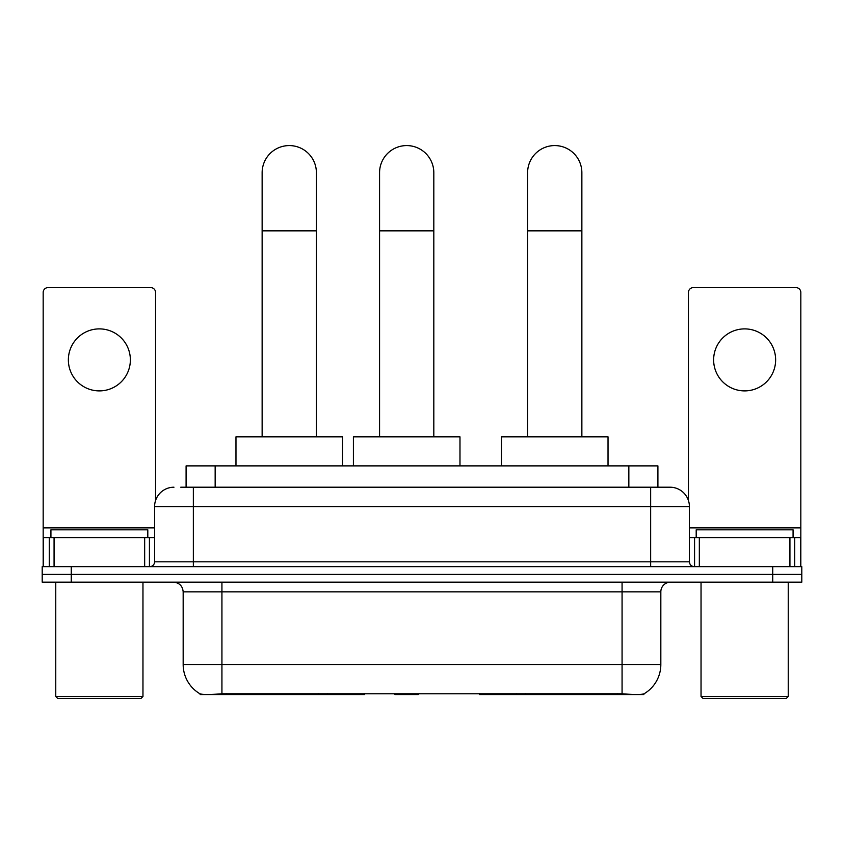 <?xml version="1.0" encoding="UTF-8"?>
<svg xmlns="http://www.w3.org/2000/svg" width="844" height="844" viewBox="0 0 844 844"><rect width="100%" height="100%" fill="white"/><g stroke="black" fill="none" stroke-linecap="round" stroke-linejoin="round"><path stroke-width="1.27" d="M364.629 693.589L364.629 694.549L200.123 694.549L200.123 693.863M186.091 487.21L186.091 465.888L657.909 465.888L657.909 487.21M643.877 693.863L643.877 694.549L479.371 694.549L479.371 693.589M183.169 664.513L221.93 664.513L221.93 591.844L183.169 591.844L183.169 664.513A33.908 33.908 0 0 0 199.933 693.768C202.444 694.739 209.776 694.739 221.93 693.768L622.07 693.768C634.213 694.739 641.545 694.739 644.067 693.768A33.908 33.908 0 0 0 660.831 664.513L660.831 591.844A9.685 9.685 0 0 1 670.516 582.16M71.265 566.651L801.8 566.651L801.8 574.405L42.2 574.405L42.2 582.16L71.265 582.16L71.265 574.405L42.2 574.405L42.2 566.651L71.265 566.651L71.265 574.405L801.8 574.405L801.8 582.16L71.265 582.16M181.196 487.21L663.247 487.21M180.753 487.21L193.35 487.21L193.35 506.579L154.589 506.579L154.589 561.809A4.842 4.842 0 0 1 149.747 566.651M173.969 487.21A19.38 19.38 0 0 0 154.589 506.579M670.03 487.21A19.38 19.38 0 0 1 689.411 506.579L650.65 506.579L650.65 487.21L669.735 487.21M689.411 506.579L689.411 561.809C689.696 564.752 691.31 566.366 694.253 566.651M801.8 566.651L801.8 574.405M99.36 328.886A31.006 31.006 0 0 0 68.364 359.892A31.006 31.006 0 0 0 99.36 390.899A31.006 31.006 0 0 0 130.366 359.892A31.006 31.006 0 0 0 99.36 328.886M144.662 566.651L144.662 537.586L54.069 537.586L54.069 566.651M155.56 500.534L155.56 292.457A4.842 4.842 0 0 0 150.717 287.614L48.013 287.614A4.842 4.842 0 0 0 43.171 292.457L43.171 537.586L54.069 537.586M144.662 537.586L154.589 537.586M43.171 566.651L43.171 537.586M141.022 698.421L57.698 698.421L55.767 696.479L142.963 696.479L141.022 698.421M55.767 582.16L55.767 696.479M142.963 582.16L142.963 696.479M147.805 537.586L147.805 529.832L50.925 529.832L50.925 537.586M262.136 436.823L262.136 172.703A27.124 27.124 0 0 1 289.26 145.579A27.124 27.124 0 0 1 316.394 172.703A27.124 27.124 0 0 0 289.26 145.579M316.394 436.823L316.394 172.703M342.548 465.888L342.548 436.823L235.972 436.823L235.972 465.888M527.606 436.823L527.606 172.703A27.124 27.124 0 0 1 554.74 145.579A27.124 27.124 0 0 1 581.864 172.703A27.124 27.124 0 0 0 554.74 145.579M581.864 436.823L581.864 172.703M608.028 465.888L608.028 436.823L501.452 436.823L501.452 465.888M379.568 436.823L379.568 172.703A27.124 27.124 0 0 1 406.692 145.579A27.124 27.124 0 0 1 433.816 172.703A27.124 27.124 0 0 0 406.692 145.579M433.816 436.823L433.816 172.703M419.268 693.589L418.318 694.549L395.066 694.549L394.116 693.589M459.98 465.888L459.98 436.823L353.404 436.823L353.404 465.888M744.64 328.886A31.006 31.006 0 0 0 713.634 359.892A31.006 31.006 0 0 0 744.64 390.899A31.006 31.006 0 0 0 775.636 359.892A31.006 31.006 0 0 0 744.64 328.886M789.931 566.651L789.931 537.586L699.338 537.586L699.338 566.651M800.829 566.651L800.829 537.586L800.829 566.651M789.931 537.586L800.829 537.586L800.829 292.457A4.842 4.842 0 0 0 795.987 287.614L693.283 287.614A4.842 4.842 0 0 0 688.44 292.457L688.44 500.534M689.411 537.586L699.338 537.586M786.302 698.421L702.978 698.421L701.037 696.479L788.233 696.479L786.302 698.421M701.037 582.16L701.037 696.479M788.233 582.16L788.233 696.479M793.075 537.586L793.075 529.832L696.194 529.832L696.194 537.586M525.738 693.589L525.738 694.549M617.713 694.549L617.713 693.589M318.262 693.589L318.262 694.549M226.287 694.549L226.287 693.589M215.157 487.21L215.157 465.888M628.843 487.21L628.843 465.888M327.366 693.589L327.366 694.549M516.633 693.589L516.633 694.549M479.962 693.589L479.962 694.549M364.038 693.589L364.038 694.549M622.07 582.16L622.07 591.844L221.93 591.844L221.93 582.16M660.831 591.844L622.07 591.844L622.07 664.513L660.831 664.513M622.07 693.768L622.07 664.513L221.93 664.513L221.93 693.768M772.735 582.16L772.735 566.651M193.35 566.651L193.35 561.809L689.411 561.809M154.589 561.809L193.35 561.809L193.35 506.579L650.65 506.579L650.65 566.651M154.589 527.901L43.171 527.901M149.43 537.586L149.43 566.651M43.244 537.586L43.244 566.651M49.3 566.651L49.3 537.586M262.136 230.845L316.394 230.845M527.606 230.845L581.864 230.845M379.568 230.845L433.816 230.845M800.829 527.901L689.411 527.901M800.756 566.651L800.756 537.586M794.7 537.586L794.7 566.651M694.57 566.651L694.57 537.586M183.169 591.844C182.599 585.958 179.371 582.729 173.484 582.16"/></g></svg>

